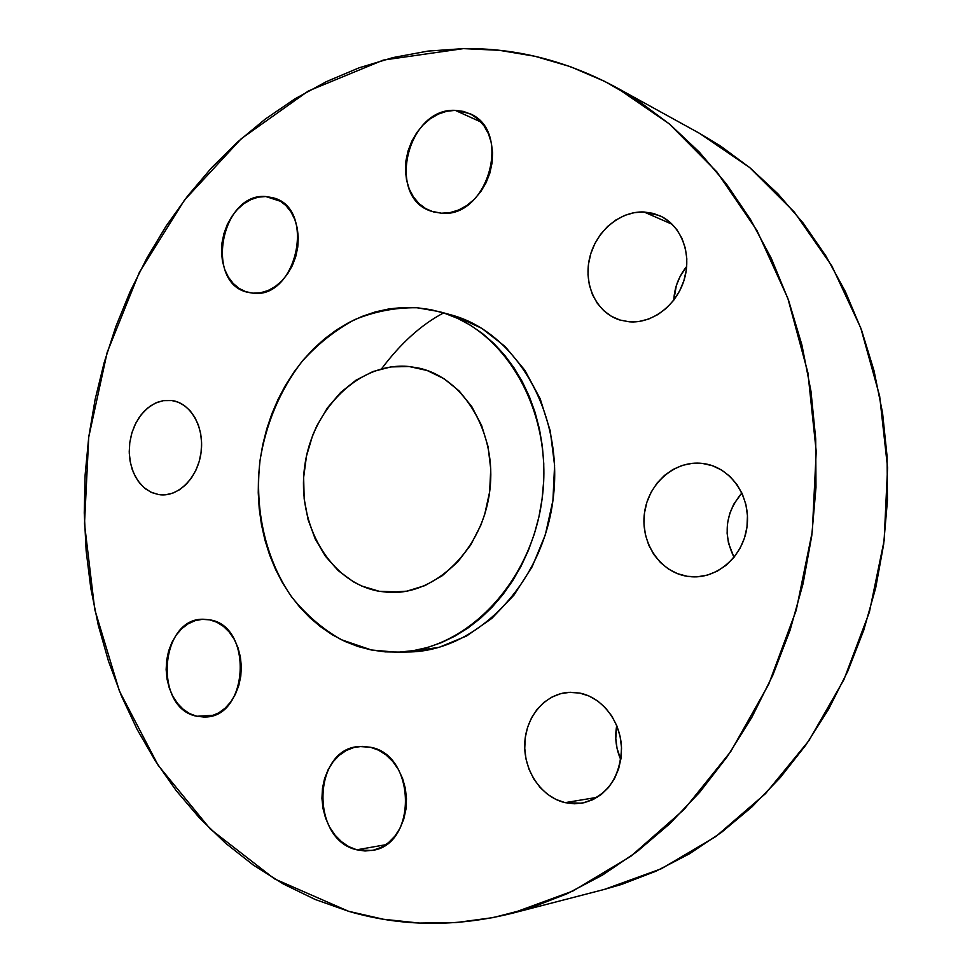 <?xml version="1.0" encoding="UTF-8"?>
<svg xmlns="http://www.w3.org/2000/svg" width="972" height="972" viewBox="0 0 972 972"><rect width="100%" height="100%" fill="white"/><g stroke="black" fill="none" stroke-linecap="round" stroke-linejoin="round"><path stroke-width="1.46" d="M741.879 492.974C725.416 512.73 722.791 534.175 734.018 557.321L728.49 543.141L727.117 533.239L727.542 523.228L729.765 513.447L733.69 504.261L741.879 492.974M702.464 463.425L708.552 464.555L702.464 463.425L692.331 463.316L682.356 465.381L672.916 469.5L664.362 475.515L657.011 483.181L651.106 492.221L646.878 502.281L644.472 512.997L643.986 523.969L645.408 534.794L648.725 545.085L653.804 554.453L660.474 562.545L668.481 569.045L677.557 573.699L687.35 576.323C659.988 572.229 640.317 542.607 644.472 512.997C648.239 483.327 674.993 460.023 702.464 463.425L705.538 463.887C731.479 468.468 750.809 496.984 747.067 526.265C743.653 555.583 718.029 578.595 691.736 576.785L687.35 576.323L697.495 576.785L707.604 575.035L717.287 571.147L726.145 565.254L733.824 557.563L740.02 548.366L744.467 538.038L746.982 526.994L747.456 515.658L745.889 504.517L742.341 493.995L736.958 484.506L729.972 476.438L721.661 470.096L712.367 465.697L702.464 463.425M696.134 576.846L687.35 576.323L696.134 576.846M616.734 725.574C614.608 737.311 615.956 748.683 620.792 759.691L617.038 748.282L615.786 738.489L616.734 725.574M565.06 802.653C541.428 797.186 523.641 770.76 524.746 743.75C525.633 716.716 545.171 693.668 568.96 692.331L579.701 693.072L570.224 692.283L560.893 693.607L552.06 697.009L544.028 702.306L537.115 709.329L531.562 717.773L527.553 727.348L525.257 737.687L524.746 748.404L526.034 759.12L529.084 769.423L533.798 778.949L539.995 787.332L547.455 794.246L555.911 799.421L565.06 802.653L574.537 803.783L583.99 802.763L593.054 799.616L601.352 794.44L608.557 787.417L614.389 778.839L618.581 769.034L620.987 758.379L621.485 747.322L620.075 736.29L616.807 725.744L611.825 716.097L605.337 707.713L597.61 700.921L588.947 695.988L579.701 693.072C602.397 697.41 621.059 721.819 621.521 748.647C619.942 778.414 606.686 796.603 581.766 803.2L565.06 802.653L597.209 797.332L565.06 802.653M356.785 849.807C310.007 839.674 312.559 748.331 359.446 746.508L370.429 747.261L362.167 746.362L353.99 747.468L346.239 750.506L339.167 755.366L333.068 761.829L328.135 769.678L324.563 778.596L322.473 788.268L321.939 798.328L322.983 808.4L325.571 818.12L329.617 827.123L334.976 835.082L341.451 841.667L348.814 846.648L356.785 849.807L365.059 850.998L373.333 850.172L381.267 847.341L388.545 842.615L394.899 836.139L400.051 828.18L403.781 819.056L405.968 809.117L406.49 798.765L405.348 788.413L402.578 778.475L398.313 769.35L392.712 761.392L386.018 754.916L378.485 750.141L370.429 747.261C416.101 754.722 417.596 845.239 371.826 850.476L356.785 849.807L385.75 844.717L356.785 849.807M196.83 716.267C152.823 708.224 159.894 616.6 204.217 619.286L209.624 619.844L202.273 619.334L195.008 620.695L188.082 623.854L181.764 628.677L176.284 634.983L171.85 642.528L168.606 651.033L166.686 660.158L166.139 669.587L167.014 678.978L169.262 687.957L172.809 696.219L177.524 703.424L183.246 709.317L189.759 713.667L196.83 716.267L204.181 717.044L211.531 715.914L218.603 712.938L225.103 708.199L230.789 701.893L235.406 694.239L238.784 685.552L240.789 676.184L241.323 666.488L240.376 656.865L237.982 647.704L234.252 639.345L229.331 632.14L223.426 626.357L216.768 622.202L209.624 619.844C252.999 625.518 249.063 717.057 205.274 716.996L196.83 716.267L213.585 715.258L196.83 716.267M171.181 400.403L164.11 400.476L157.1 402.359L150.429 405.944L144.33 411.107L139.045 417.62L134.756 425.262L131.621 433.719L129.762 442.697L129.227 451.858L130.041 460.862L132.192 469.379L135.594 477.082L140.126 483.692L145.63 488.94L151.899 492.622L158.703 494.59L150.964 492.197L143.965 487.592L138.06 481.006L133.504 472.793L130.527 463.365L129.264 453.171L129.762 442.697L131.998 432.479L135.873 422.978L141.207 414.68L147.732 407.973L155.143 403.21L163.102 400.646L172.311 400.561C190.864 403.331 204.424 427.182 201.119 452.126C198.057 477.094 178.957 496.777 160.295 494.797L165.775 494.76L172.858 493.108L179.662 489.681L185.931 484.603L191.411 478.054L195.87 470.302L199.139 461.651L201.07 452.442L201.605 443.038L200.706 433.816L198.422 425.141L194.85 417.365L190.123 410.779L184.449 405.64L178.046 402.141L171.181 400.403M161.911 494.894L158.703 494.59L161.911 494.894M265.793 196.526L280.847 201.411L265.793 196.526L258.297 197.146L250.873 199.6L243.802 203.756L237.362 209.454L231.786 216.489L227.278 224.568L223.985 233.401L222.041 242.672L221.519 252.015L222.43 261.091L224.751 269.572L228.384 277.129L233.231 283.496L239.088 288.405L245.746 291.673L252.975 293.167L248.115 292.378C204.156 283.775 220.887 192.48 265.793 196.526L273.642 197.936C316.422 208.98 296.63 299.364 252.975 293.167L260.484 292.791L267.993 290.567L275.21 286.57L281.831 280.932L287.615 273.861L292.317 265.648L295.743 256.608L297.76 247.095L298.283 237.496L297.298 228.189L294.832 219.55L290.993 211.932L285.95 205.602L279.9 200.827L273.096 197.766L265.793 196.526M686.694 266.462C678.748 276.352 674.447 287.578 673.778 300.154L676.366 285.501L680.157 276.364L686.694 266.462M643.999 211.981L672.26 224.338L643.999 211.981L634.315 212.649L624.789 215.371L615.762 220.061L607.573 226.488L600.526 234.434L594.876 243.583L590.818 253.595L588.497 264.092L587.999 274.699L589.348 285.027L592.483 294.674L597.318 303.313L603.673 310.603L611.315 316.252L619.966 320.043L629.321 321.817L619.723 319.97C596.747 312.79 583.407 285.27 589.469 258.661C595.289 232.016 619.553 210.9 643.999 211.981L659.368 215.529C680.667 224.726 691.979 252.805 684.458 278.818C677.132 304.88 652.528 323.749 629.321 321.817L639.005 321.489L648.664 319.047L657.91 314.563L666.367 308.209L673.718 300.226L679.647 290.907L683.911 280.641L686.341 269.815L686.827 258.88L685.357 248.261L681.992 238.407L676.877 229.684L670.218 222.442L662.309 216.963L653.451 213.427L643.999 211.981M455.236 110.358L480.97 122.035L455.236 110.358L446.707 111.27L438.299 114.101L430.304 118.742L423.051 124.999L416.781 132.629L411.727 141.341L408.082 150.806L405.956 160.672L405.446 170.586L406.563 180.172L409.273 189.09L413.477 196.988L419.017 203.585L425.712 208.615L433.318 211.872L441.543 213.22L431.361 211.24C385.92 197.644 407.001 107.588 455.236 110.358L469.33 113.469C512.839 130.151 487.968 218.323 441.543 213.22L450.072 212.601L458.59 210.013L466.754 205.554L474.239 199.357L480.763 191.678L486.036 182.821L489.852 173.113L492.063 162.956L492.573 152.762L491.358 142.92L488.466 133.832L484.032 125.862L478.236 119.325L471.311 114.453L463.547 111.428L455.236 110.358M443.402 313.02C421.326 324.66 400.719 343.25 381.595 368.777M463.45 48.624C515.816 47.883 566.664 60.774 615.993 87.31L669.283 123.857L716.923 171.971L757.006 230.619L787.806 298.21L807.878 372.641L816.213 451.373L812.3 531.55L796.238 610.185L768.658 684.397L730.762 751.538L684.179 809.397L630.828 856.283L572.751 891.093L512.062 913.303C455.406 927.312 400.926 926.644 348.596 911.299L315.098 899.44L283.229 883.925L253.23 865.007L225.285 842.967L199.576 818.084L176.224 790.661L155.362 760.967L137.064 729.292L121.415 695.916L108.475 661.118L98.257 625.154L90.809 588.303L86.144 550.82L84.248 512.961L85.123 474.968L88.744 437.096L95.098 399.589L104.138 362.702L115.814 326.653L130.078 291.709L146.869 258.115L166.09 226.099L187.669 195.943L211.483 167.877L237.423 142.155L265.332 119.034L295.063 98.767L326.41 81.612L359.178 67.785L393.113 57.542L427.972 51.091L463.45 48.624L499.231 50.301L534.977 56.279L570.297 66.631L604.803 81.429L638.082 100.651L669.72 124.234L699.281 152.045L726.351 183.89L750.506 219.49L771.367 258.479L788.596 300.433L801.888 344.89L810.976 391.266L815.715 438.98L815.982 487.385L811.754 535.839L803.066 583.674L790.066 630.233L772.947 674.908L751.976 717.105L727.493 756.301L699.889 792.046L669.562 823.94L636.976 851.691L602.579 875.043L566.846 893.851L530.226 908.042L493.168 917.592L456.099 922.574L419.406 923.072L383.466 919.257L348.596 911.299L274.456 878.846L210.317 829.08L158.181 765.341L119.398 691.031L94.734 609.456L84.503 523.799L88.744 437.096L107.199 352.301L139.373 272.33L184.449 200.123L241.299 138.68L308.306 91.016L383.308 60.094L463.45 48.624M512.523 913.194L604.39 889.404L661.422 868.701L715.781 836.576L765.559 793.589L808.85 740.737L843.951 679.574L869.405 612.081L884.131 540.578L887.57 467.666L879.636 395.969L860.779 328.014L831.923 266.085L794.355 212.103L749.643 167.524L699.524 133.334L616.357 87.504M416.976 307.747L439.065 311.587C505.161 328.791 553.433 411.435 542.267 497.567C531.745 583.783 464.519 651.896 396.224 652.188L371.413 649.989L357.915 646.489L344.878 641.411L332.436 634.85L320.699 626.867L309.74 617.572L299.668 607.038L290.555 595.399L282.463 582.75L275.465 569.228L269.609 554.939L264.931 540.031L261.468 524.613L259.232 508.83L258.248 492.816L258.503 476.693L260.01 460.607L262.756 444.69L266.705 429.077L271.832 413.89L278.114 399.261L285.476 385.313L293.884 372.179L303.264 359.956L313.555 348.778L324.66 338.742L336.494 329.945L348.972 322.485L361.973 316.447L375.399 311.891L389.128 308.889L403.028 307.504L416.976 307.747L430.827 309.643L444.471 313.215L457.739 318.427L470.521 325.28L482.659 333.7L494.019 343.626L504.48 354.987L513.921 367.671L522.231 381.546L529.315 396.491L535.062 412.359L539.424 428.956L542.34 446.124L543.761 463.68L543.664 481.407L542.06 499.134L538.962 516.667L534.393 533.786L528.428 550.31L521.126 566.081L512.572 580.904L502.876 594.633L492.148 607.135L480.496 618.277L468.079 627.961L455.03 636.089L441.482 642.601L427.583 647.461L413.489 650.62L399.334 652.091L385.264 651.872L371.413 649.989L341.269 639.685C322.485 628.945 305.998 614.754 291.794 597.124C265.696 559.568 254.348 509.79 260.01 460.607C266.061 423.294 280.009 390.307 301.867 361.645C317.467 344.258 335 330.286 354.488 319.715C374.742 311.417 395.568 307.431 416.976 307.747M396.333 652.188L408.07 651.981C475.964 651.677 542.716 584.257 553.129 498.94C564.173 413.695 516.205 331.841 450.498 314.734L444.751 313.312M409.151 366.529L427.315 370.551L409.151 366.529L418.373 367.999C463.851 377.5 497.3 433.099 489.754 490.957C482.732 548.888 436.55 594.463 390.137 592.422L379.226 591.292C330.055 582.726 296.606 524.601 304.649 466.706C312 408.726 359.458 361.584 409.151 366.529L390.853 366.918L372.896 371.571L355.959 380.21L340.625 392.481L327.43 407.888L316.823 425.833L312.595 435.553L306.484 456.087L303.641 477.446L304.175 498.867L308.075 519.631L315.232 538.986L325.413 556.227L338.292 570.698L353.431 581.839L361.693 586.007L379.226 591.292L401.047 591.997L379.226 591.292L388.338 592.337L406.806 591.158L425.007 585.581L442.199 575.752L457.666 562.023L470.764 544.891L480.897 525.038L484.712 514.346L489.621 491.978L490.751 469.087L488.053 446.634L481.65 425.578L471.87 406.758L459.124 390.926L443.985 378.691L427.097 370.478L409.151 366.529M407.778 651.981L439.247 647.291L466.524 636.04L491.82 618.411L514.042 595.01L532.158 566.737L545.328 534.782L552.922 500.495L554.587 465.381L550.274 431.021L540.213 398.872L524.916 370.332L505.124 346.506L481.76 328.317L455.868 316.337M603.964 889.514L621.485 884.459L655.881 871.252L689.367 853.866L721.528 832.36L751.939 806.906L780.164 777.722L805.824 745.087L828.521 709.353L847.912 670.935L863.719 630.293L875.687 587.963L883.633 544.478L887.448 500.434L887.084 456.39L882.564 412.942L873.998 370.648L861.532 330.055L845.385 291.636L825.836 255.867L803.2 223.098L777.819 193.683L750.056 167.864L720.313 145.861L699.184 133.152M439.223 311.635L450.498 314.734"/></g></svg>
